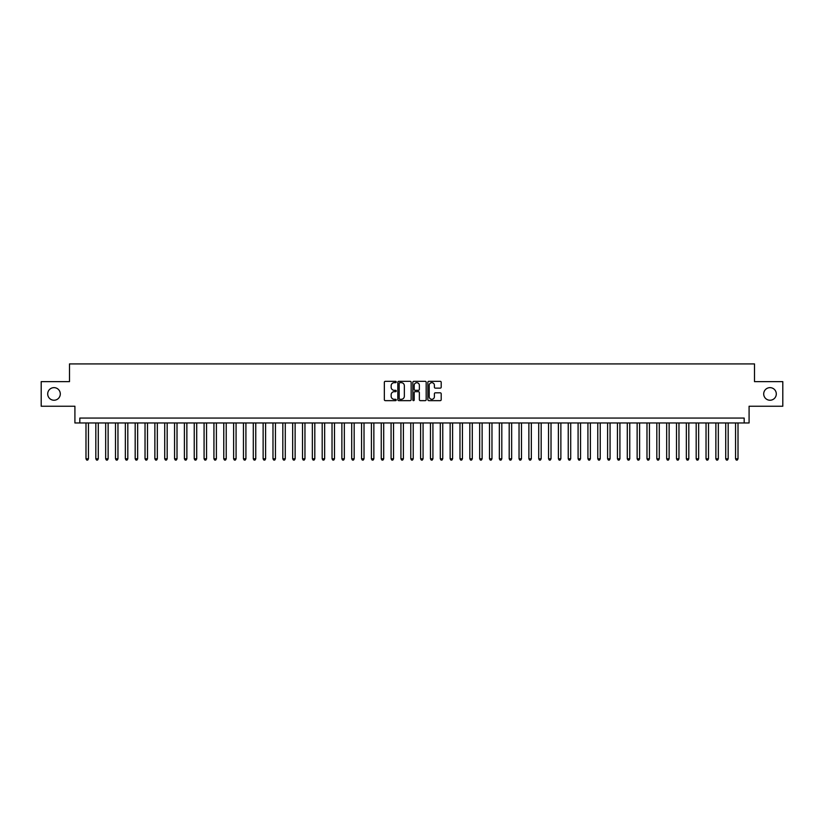 <?xml version="1.0" encoding="UTF-8"?>
<svg xmlns="http://www.w3.org/2000/svg" width="824" height="824" viewBox="0 0 824 824"><rect width="100%" height="100%" fill="white"/><g stroke="black" fill="none" stroke-linecap="round" stroke-linejoin="round"><path stroke-width="1.24" d="M396.251 382.006A0.68 0.68 0 0 0 395.582 381.327L385.313 381.327A0.968 0.968 0 0 0 384.344 382.295L384.344 399.681A0.968 0.968 0 0 0 385.313 400.649L395.582 400.649A0.68 0.68 0 0 0 396.251 399.97A0.68 0.68 0 0 0 395.582 399.3L394.253 399.3A3.09 3.09 0 0 1 391.153 396.2L391.153 394.758A3.09 3.09 0 0 1 394.253 391.668L395.582 391.668A0.68 0.68 0 0 0 396.251 390.988A0.68 0.68 0 0 0 395.582 390.308L394.253 390.308A3.09 3.09 0 0 1 391.153 387.218L391.153 385.766A3.09 3.09 0 0 1 394.253 382.676L395.582 382.676A0.68 0.68 0 0 0 396.251 382.006M763.704 393.944A6.304 6.304 0 0 0 770.007 400.237A6.304 6.304 0 0 0 776.301 393.944A6.304 6.304 0 0 0 770.007 387.641A6.304 6.304 0 0 0 763.704 393.944M47.699 393.944A6.304 6.304 0 0 0 53.993 400.237A6.304 6.304 0 0 0 60.296 393.944A6.304 6.304 0 0 0 53.993 387.641A6.304 6.304 0 0 0 47.699 393.944M440.232 388.135A0.968 0.968 0 0 0 441.201 387.167L441.201 382.295A0.968 0.968 0 0 0 440.232 381.327L428.83 381.327A0.968 0.968 0 0 0 427.872 382.295L427.872 399.681A0.968 0.968 0 0 0 428.83 400.649L440.232 400.649A0.968 0.968 0 0 0 441.201 399.681L441.201 393.79A0.968 0.968 0 0 0 440.232 392.821L435.35 392.821A0.968 0.968 0 0 0 434.392 393.79L434.392 396.715A2.585 2.585 0 0 1 431.807 399.3A2.585 2.585 0 0 1 429.222 396.715L429.222 385.261A2.585 2.585 0 0 1 431.807 382.676A2.585 2.585 0 0 1 434.392 385.261L434.392 387.167A0.968 0.968 0 0 0 435.35 388.135L440.232 388.135M744.175 422.969L749.088 422.969L749.088 406.242L782.8 406.242L782.8 381.636L754.506 381.636L754.506 363.92L69.494 363.92L69.494 381.636L41.2 381.636L41.2 406.242L74.912 406.242L74.912 422.969L744.175 422.969L744.175 418.056L79.825 418.056L79.825 422.969M411.155 382.295A0.968 0.968 0 0 0 410.187 381.327L398.785 381.327A0.968 0.968 0 0 0 397.827 382.295L397.827 399.681A0.968 0.968 0 0 0 398.785 400.649L410.187 400.649A0.968 0.968 0 0 0 411.155 399.681L411.155 382.295M413.813 381.327L425.215 381.327A0.968 0.968 0 0 1 426.173 382.295L426.173 399.681A0.968 0.968 0 0 1 425.215 400.649L420.333 400.649A0.968 0.968 0 0 1 419.364 399.681L419.364 392.626A0.968 0.968 0 0 0 418.396 391.668L415.162 391.668A0.968 0.968 0 0 0 414.194 392.626L414.194 399.97A0.68 0.68 0 0 1 413.524 400.649A0.68 0.68 0 0 1 412.845 399.97L412.845 382.295A0.968 0.968 0 0 1 413.813 381.327M399.856 382.676A0.68 0.68 0 0 0 399.177 383.356L399.177 398.62A0.68 0.68 0 0 0 399.856 399.3L401.257 399.3A3.09 3.09 0 0 0 404.347 396.2L404.347 385.766A3.09 3.09 0 0 0 401.257 382.676L399.856 382.676M419.364 385.313A2.585 2.585 0 0 0 416.779 382.727A2.585 2.585 0 0 0 414.194 385.313L414.194 389.34A0.968 0.968 0 0 0 415.162 390.308L418.396 390.308A0.968 0.968 0 0 0 419.364 389.34L419.364 385.313M85.984 422.969L85.984 458.803L88.446 458.803L88.446 422.969M88.446 458.803L87.705 460.08L86.716 460.08L85.984 458.803M95.821 422.969L95.821 458.803L98.283 458.803L98.283 422.969M98.283 458.803L97.541 460.08L96.562 460.08L95.821 458.803M105.668 422.969L105.668 458.803L108.129 458.803L108.129 422.969M108.129 458.803L107.388 460.08L106.399 460.08L105.668 458.803M115.504 422.969L115.504 458.803L117.966 458.803L117.966 422.969M117.966 458.803L117.235 460.08L116.246 460.08L115.504 458.803M125.351 422.969L125.351 458.803L127.813 458.803L127.813 422.969M127.813 458.803L127.071 460.08L126.093 460.08L125.351 458.803M135.188 422.969L135.188 458.803L137.649 458.803L137.649 422.969M137.649 458.803L136.918 460.08L135.929 460.08L135.188 458.803M145.034 422.969L145.034 458.803L147.496 458.803L147.496 422.969M147.496 458.803L146.754 460.08L145.776 460.08L145.034 458.803M154.871 422.969L154.871 458.803L157.333 458.803L157.333 422.969M157.333 458.803L156.601 460.08L155.612 460.08L154.871 458.803M164.718 422.969L164.718 458.803L167.179 458.803L167.179 422.969M167.179 458.803L166.438 460.08L165.459 460.08L164.718 458.803M174.564 422.969L174.564 458.803L177.016 458.803L177.016 422.969M177.016 458.803L176.285 460.08L175.296 460.08L174.564 458.803M184.401 422.969L184.401 458.803L186.863 458.803L186.863 422.969M186.863 458.803L186.121 460.08L185.143 460.08L184.401 458.803M194.248 422.969L194.248 458.803L196.709 458.803L196.709 422.969M196.709 458.803L195.968 460.08L194.979 460.08L194.248 458.803M204.084 422.969L204.084 458.803L206.546 458.803L206.546 422.969M206.546 458.803L205.804 460.08L204.826 460.08L204.084 458.803M213.931 422.969L213.931 458.803L216.393 458.803L216.393 422.969M216.393 458.803L215.651 460.08L214.662 460.08L213.931 458.803M223.768 422.969L223.768 458.803L226.229 458.803L226.229 422.969M226.229 458.803L225.498 460.08L224.509 460.08L223.768 458.803M233.614 422.969L233.614 458.803L236.076 458.803L236.076 422.969M236.076 458.803L235.334 460.08L234.346 460.08L233.614 458.803M243.451 422.969L243.451 458.803L245.912 458.803L245.912 422.969M245.912 458.803L245.181 460.08L244.192 460.08L243.451 458.803M253.298 422.969L253.298 458.803L255.759 458.803L255.759 422.969M255.759 458.803L255.018 460.08L254.039 460.08L253.298 458.803M263.134 422.969L263.134 458.803L265.596 458.803L265.596 422.969M265.596 458.803L264.864 460.08L263.876 460.08L263.134 458.803M272.981 422.969L272.981 458.803L275.443 458.803L275.443 422.969M275.443 458.803L274.701 460.08L273.723 460.08L272.981 458.803M282.828 422.969L282.828 458.803L285.279 458.803L285.279 422.969M285.279 458.803L284.548 460.08L283.559 460.08L282.828 458.803M292.664 422.969L292.664 458.803L295.126 458.803L295.126 422.969M295.126 458.803L294.384 460.08L293.406 460.08L292.664 458.803M302.511 422.969L302.511 458.803L304.962 458.803L304.962 422.969M304.962 458.803L304.231 460.08L303.242 460.08L302.511 458.803M312.348 422.969L312.348 458.803L314.809 458.803L314.809 422.969M314.809 458.803L314.068 460.08L313.089 460.08L312.348 458.803M322.194 422.969L322.194 458.803L324.656 458.803L324.656 422.969M324.656 458.803L323.914 460.08L322.926 460.08L322.194 458.803M332.031 422.969L332.031 458.803L334.493 458.803L334.493 422.969M334.493 458.803L333.751 460.08L332.772 460.08L332.031 458.803M341.878 422.969L341.878 458.803L344.339 458.803L344.339 422.969M344.339 458.803L343.598 460.08L342.609 460.08L341.878 458.803M351.714 422.969L351.714 458.803L354.176 458.803L354.176 422.969M354.176 458.803L353.445 460.08L352.456 460.08L351.714 458.803M361.561 422.969L361.561 458.803L364.023 458.803L364.023 422.969M364.023 458.803L363.281 460.08L362.303 460.08L361.561 458.803M371.397 422.969L371.397 458.803L373.859 458.803L373.859 422.969M373.859 458.803L373.128 460.08L372.139 460.08L371.397 458.803M381.244 422.969L381.244 458.803L383.706 458.803L383.706 422.969M383.706 458.803L382.964 460.08L381.986 460.08L381.244 458.803M391.081 422.969L391.081 458.803L393.542 458.803L393.542 422.969M393.542 458.803L392.811 460.08L391.822 460.08L391.081 458.803M400.928 422.969L400.928 458.803L403.389 458.803L403.389 422.969M403.389 458.803L402.648 460.08L401.669 460.08L400.928 458.803M410.774 422.969L410.774 458.803L413.226 458.803L413.226 422.969M413.226 458.803L412.494 460.08L411.506 460.08L410.774 458.803M420.611 422.969L420.611 458.803L423.072 458.803L423.072 422.969M423.072 458.803L422.331 460.08L421.352 460.08L420.611 458.803M430.458 422.969L430.458 458.803L432.919 458.803L432.919 422.969M432.919 458.803L432.178 460.08L431.189 460.08L430.458 458.803M440.294 422.969L440.294 458.803L442.756 458.803L442.756 422.969M442.756 458.803L442.014 460.08L441.036 460.08L440.294 458.803M450.141 422.969L450.141 458.803L452.603 458.803L452.603 422.969M452.603 458.803L451.861 460.08L450.872 460.08L450.141 458.803M459.977 422.969L459.977 458.803L462.439 458.803L462.439 422.969M462.439 458.803L461.697 460.08L460.719 460.08L459.977 458.803M469.824 422.969L469.824 458.803L472.286 458.803L472.286 422.969M472.286 458.803L471.544 460.08L470.556 460.08L469.824 458.803M479.661 422.969L479.661 458.803L482.122 458.803L482.122 422.969M482.122 458.803L481.391 460.08L480.402 460.08L479.661 458.803M489.507 422.969L489.507 458.803L491.969 458.803L491.969 422.969M491.969 458.803L491.228 460.08L490.249 460.08L489.507 458.803M499.344 422.969L499.344 458.803L501.806 458.803L501.806 422.969M501.806 458.803L501.074 460.08L500.086 460.08L499.344 458.803M509.191 422.969L509.191 458.803L511.653 458.803L511.653 422.969M511.653 458.803L510.911 460.08L509.932 460.08L509.191 458.803M519.038 422.969L519.038 458.803L521.489 458.803L521.489 422.969M521.489 458.803L520.758 460.08L519.769 460.08L519.038 458.803M528.874 422.969L528.874 458.803L531.336 458.803L531.336 422.969M531.336 458.803L530.594 460.08L529.616 460.08L528.874 458.803M538.721 422.969L538.721 458.803L541.172 458.803L541.172 422.969M541.172 458.803L540.441 460.08L539.452 460.08L538.721 458.803M548.557 422.969L548.557 458.803L551.019 458.803L551.019 422.969M551.019 458.803L550.278 460.08L549.299 460.08L548.557 458.803M558.404 422.969L558.404 458.803L560.866 458.803L560.866 422.969M560.866 458.803L560.124 460.08L559.136 460.08L558.404 458.803M568.241 422.969L568.241 458.803L570.702 458.803L570.702 422.969M570.702 458.803L569.961 460.08L568.982 460.08L568.241 458.803M578.087 422.969L578.087 458.803L580.549 458.803L580.549 422.969M580.549 458.803L579.808 460.08L578.819 460.08L578.087 458.803M587.924 422.969L587.924 458.803L590.386 458.803L590.386 422.969M590.386 458.803L589.654 460.08L588.666 460.08L587.924 458.803M597.771 422.969L597.771 458.803L600.232 458.803L600.232 422.969M600.232 458.803L599.491 460.08L598.502 460.08L597.771 458.803M607.607 422.969L607.607 458.803L610.069 458.803L610.069 422.969M610.069 458.803L609.338 460.08L608.349 460.08L607.607 458.803M617.454 422.969L617.454 458.803L619.916 458.803L619.916 422.969M619.916 458.803L619.174 460.08L618.196 460.08L617.454 458.803M627.291 422.969L627.291 458.803L629.752 458.803L629.752 422.969M629.752 458.803L629.021 460.08L628.032 460.08L627.291 458.803M637.137 422.969L637.137 458.803L639.599 458.803L639.599 422.969M639.599 458.803L638.858 460.08L637.879 460.08L637.137 458.803M646.984 422.969L646.984 458.803L649.436 458.803L649.436 422.969M649.436 458.803L648.704 460.08L647.716 460.08L646.984 458.803M656.821 422.969L656.821 458.803L659.282 458.803L659.282 422.969M659.282 458.803L658.541 460.08L657.562 460.08L656.821 458.803M666.668 422.969L666.668 458.803L669.129 458.803L669.129 422.969M669.129 458.803L668.388 460.08L667.399 460.08L666.668 458.803M676.504 422.969L676.504 458.803L678.966 458.803L678.966 422.969M678.966 458.803L678.224 460.08L677.246 460.08L676.504 458.803M686.351 422.969L686.351 458.803L688.812 458.803L688.812 422.969M688.812 458.803L688.071 460.08L687.082 460.08L686.351 458.803M696.187 422.969L696.187 458.803L698.649 458.803L698.649 422.969M698.649 458.803L697.907 460.08L696.929 460.08L696.187 458.803M706.034 422.969L706.034 458.803L708.496 458.803L708.496 422.969M708.496 458.803L707.754 460.08L706.765 460.08L706.034 458.803M715.871 422.969L715.871 458.803L718.332 458.803L718.332 422.969M718.332 458.803L717.601 460.08L716.612 460.08L715.871 458.803M725.717 422.969L725.717 458.803L728.179 458.803L728.179 422.969M728.179 458.803L727.438 460.08L726.459 460.08L725.717 458.803M735.554 422.969L735.554 458.803L738.016 458.803L738.016 422.969M738.016 458.803L737.284 460.08L736.296 460.08L735.554 458.803"/></g></svg>
